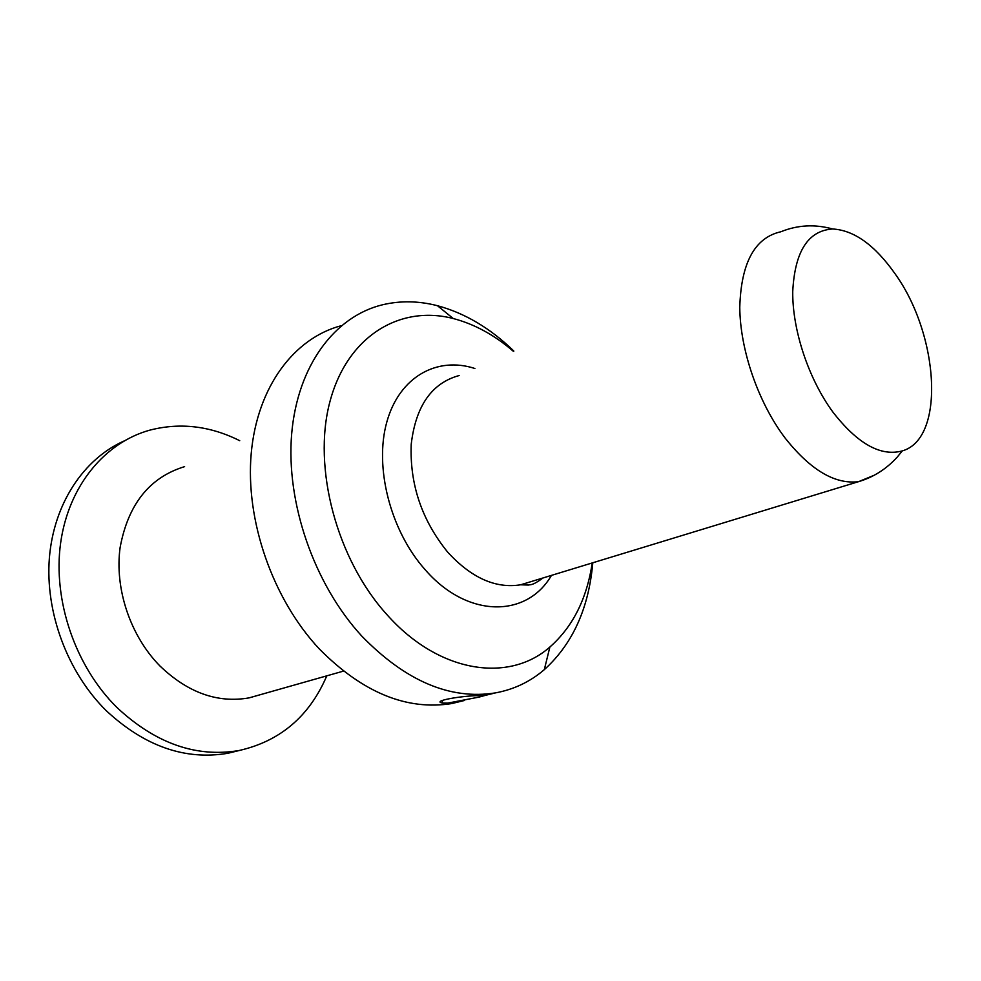 <?xml version="1.0" encoding="UTF-8"?>
<svg xmlns="http://www.w3.org/2000/svg" width="981" height="981" viewBox="0 0 981 981"><rect width="100%" height="100%" fill="white"/><g stroke="black" fill="none" stroke-linecap="round" stroke-linejoin="round"><path stroke-width="1.47" d="M592.794 562.775C588.772 608.367 572.61 643.99 544.308 669.643C530.181 681.746 513.897 689.496 495.43 692.893C450.181 700.066 405.619 681.108 361.744 636.031C314.067 584.247 285.839 502.566 291.664 433.945C297.537 365.239 335.061 316.225 382.516 304.784C400.371 300.554 418.691 300.873 437.477 305.716C464.957 313.147 490.426 328.267 513.86 351.088M464.442 700.483L451.91 703.524C406.723 710.759 362.516 692.561 319.291 648.919C272.571 599.011 245.213 520.188 251.222 453.381C257.267 386.477 294.386 337.955 341.388 325.655M592.217 562.947C586.846 598.864 572.732 626.884 549.875 647.019C509.102 683.119 439.267 673.383 387.262 615.001C336.704 559.611 312.338 467.667 329.849 401.965C347.139 335.98 400.076 304.699 453.247 318.531C474.424 324.086 494.461 335.012 513.357 351.308M447.802 703.107L479.096 697.086L485.301 695.37L478.336 695.627C461.426 695.836 430.929 701.01 442.578 703.07L447.802 703.107M239.756 750.391L227.886 753.273C185.139 760.508 144.587 746.308 106.267 710.698C67.407 672.341 45.052 612.254 49.381 557.882C53.832 503.474 83.716 459.108 123.864 441.07M261.289 694.413L249.162 697.859C217.635 703.402 187.874 692.758 159.891 665.927C130.301 635.884 114.446 588.526 120.123 547.459C128.131 504.259 149.627 477.318 184.6 466.637M326.796 675.848C309.42 716.326 280.149 741.231 238.959 750.539C196.102 757.761 155.403 743.402 116.886 707.448C75.218 666.234 52.692 600.2 60.626 542.971C68.609 485.693 104.967 442.505 149.86 430.132C180.148 422.345 210.106 425.877 239.72 440.69M894.819 273.441C874.696 245.005 853.985 230.192 832.661 228.99C808.111 230.572 794.794 251.43 792.734 291.553C792.292 329.984 808.589 379.034 832.918 412.094C857.602 443.829 880.73 456.766 902.287 450.904C945.672 438.63 939.075 334.447 894.819 273.441M474.89 368.5C437.121 356.103 399.402 376.741 386.845 421.916C374.117 466.895 390.279 530.463 424.859 569.372C467.25 618.619 526.871 618.042 551.457 575.381M459.157 375.539C431.75 383.044 415.772 405.926 411.223 444.209C409.641 484.258 421.818 520.261 447.753 552.217C471.395 577.932 495.687 588.796 520.617 584.799L531.322 581.537M832.661 228.99C814.941 224.036 797.663 224.956 780.851 231.761C754.769 237.623 741.084 262.81 739.772 307.311C740.091 349.898 758.178 402.32 784.898 437.759C810.318 469.948 834.892 484.589 858.608 481.646L874.696 475.049M453.247 318.531L437.477 305.716M549.875 647.019L544.308 669.643M495.43 692.893L485.301 695.37M463.829 700.618L451.91 703.524M902.287 450.904L897.174 457.171C886.321 469.065 873.47 477.232 858.608 481.646L520.617 584.799L528.563 585.056C530.427 584.308 531.714 586.246 543.045 577.956M343.411 671.127L249.162 697.859M238.959 750.539L227.886 753.273M442.198 700.471L442.578 703.07"/></g></svg>
